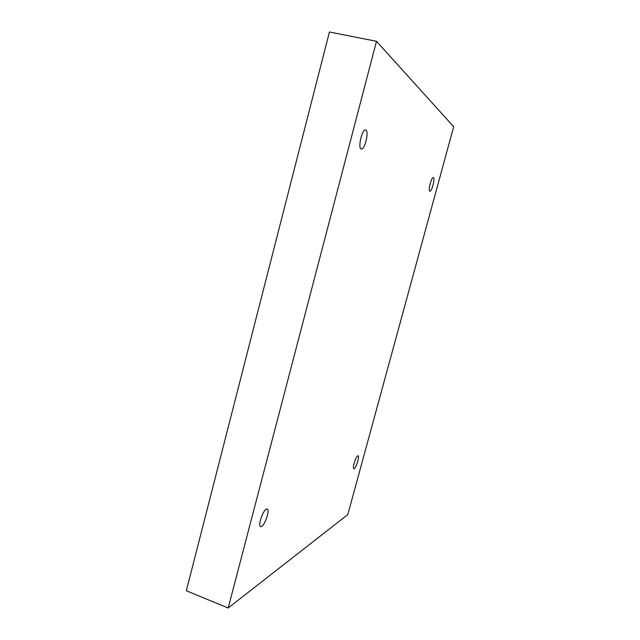 <?xml version="1.0" encoding="UTF-8"?>
<svg xmlns="http://www.w3.org/2000/svg" width="640" height="640" viewBox="0 0 640 640"><rect width="100%" height="100%" fill="white"/><g stroke="black" fill="none" stroke-linecap="round" stroke-linejoin="round"><path stroke-width="0.96" d="M376.496 41.296L329.432 32L186.32 590.76L228.192 608L347.808 514.56L453.68 126.72L376.496 41.296L228.192 608M266.184 509.256C262.592 510.952 257.72 526.088 260.6 526.632C263.68 528.208 270.552 509.856 267.192 509.072L266.184 509.256M365.952 130.128L365.616 129.976C362.056 128.656 357.536 148.64 361.296 148.968C364.632 150.248 369.176 131.896 365.952 130.128M433.456 177.632L433.328 177.568C431.456 176.76 427.816 191.152 429.856 191.264C431.648 192.056 435.224 178.496 433.456 177.632M357.696 455.872C355.664 456.76 352.096 468.512 353.8 468.704C355.504 469.608 359.992 456.112 358.096 455.8L357.696 455.872"/></g></svg>
